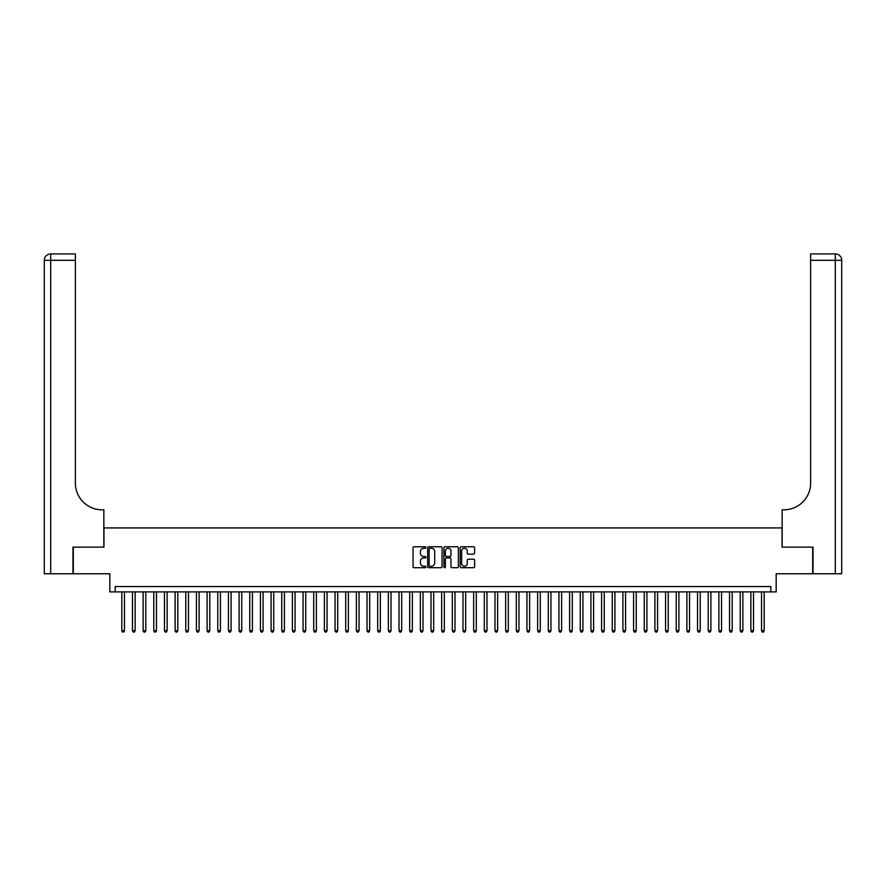 <?xml version="1.0" encoding="UTF-8"?>
<svg xmlns="http://www.w3.org/2000/svg" width="886" height="886" viewBox="0 0 886 886"><rect width="100%" height="100%" fill="white"/><g stroke="black" fill="none" stroke-linecap="round" stroke-linejoin="round"><path stroke-width="1.33" d="M425.945 547.504A0.731 0.731 0 0 0 425.214 546.773L414.094 546.773A1.041 1.041 0 0 0 413.042 547.825L413.042 566.663A1.041 1.041 0 0 0 414.094 567.704L425.214 567.704A0.731 0.731 0 0 0 425.945 566.974A0.731 0.731 0 0 0 425.214 566.243L423.774 566.243A3.345 3.345 0 0 1 420.418 562.898L420.418 561.325A3.345 3.345 0 0 1 423.774 557.97L425.214 557.97A0.731 0.731 0 0 0 425.945 557.239A0.731 0.731 0 0 0 425.214 556.508L423.774 556.508A3.345 3.345 0 0 1 420.418 553.163L420.418 551.59A3.345 3.345 0 0 1 423.774 548.246L425.214 548.246A0.731 0.731 0 0 0 425.945 547.504M473.589 554.16A1.041 1.041 0 0 0 474.63 553.108L474.63 547.825A1.041 1.041 0 0 0 473.589 546.773L461.241 546.773A1.041 1.041 0 0 0 460.188 547.825L460.188 566.663A1.041 1.041 0 0 0 461.241 567.704L473.589 567.704A1.041 1.041 0 0 0 474.63 566.663L474.63 560.273A1.041 1.041 0 0 0 473.589 559.232L468.295 559.232A1.041 1.041 0 0 0 467.254 560.273L467.254 563.441A2.802 2.802 0 0 1 464.452 566.243A2.802 2.802 0 0 1 461.65 563.441L461.65 551.037A2.802 2.802 0 0 1 464.452 548.246A2.802 2.802 0 0 1 467.254 551.037L467.254 553.108A1.041 1.041 0 0 0 468.295 554.16L473.589 554.16M770.853 591.892L776.18 591.892L776.18 573.763L812.695 573.763L812.695 547.116L782.05 547.116L782.05 527.923L103.95 527.923L103.95 547.116L73.305 547.116L73.305 573.763L109.82 573.763L109.82 591.892L770.853 591.892L770.853 586.565L115.147 586.565L115.147 591.892M442.081 547.825A1.041 1.041 0 0 0 441.04 546.773L428.691 546.773A1.041 1.041 0 0 0 427.639 547.825L427.639 566.663A1.041 1.041 0 0 0 428.691 567.704L441.04 567.704A1.041 1.041 0 0 0 442.081 566.663L442.081 547.825M444.96 546.773L457.309 546.773A1.041 1.041 0 0 1 458.361 547.825L458.361 566.663A1.041 1.041 0 0 1 457.309 567.704L452.026 567.704A1.041 1.041 0 0 1 450.985 566.663L450.985 559.022A1.041 1.041 0 0 0 449.933 557.97L446.422 557.97A1.041 1.041 0 0 0 445.381 559.022L445.381 566.974A0.731 0.731 0 0 1 444.65 567.704A0.731 0.731 0 0 1 443.919 566.974L443.919 547.825A1.041 1.041 0 0 1 444.96 546.773M429.843 548.246A0.731 0.731 0 0 0 429.112 548.977L429.112 565.512A0.731 0.731 0 0 0 429.843 566.243L431.36 566.243A3.345 3.345 0 0 0 434.705 562.898L434.705 551.59A3.345 3.345 0 0 0 431.36 548.246L429.843 548.246M450.985 551.092A2.802 2.802 0 0 0 448.183 548.29A2.802 2.802 0 0 0 445.381 551.092L445.381 555.467A1.041 1.041 0 0 0 446.422 556.508L449.933 556.508A1.041 1.041 0 0 0 450.985 555.467L450.985 551.092M121.814 591.892L121.814 630.699L124.472 630.699L124.472 591.892M124.472 630.699L123.675 632.083L122.611 632.083L121.814 630.699M72.984 547.116L103.85 547.116L103.85 509.793L102.034 509.793A26.658 26.658 0 0 1 75.376 483.147L75.376 260.307L50.701 260.307L50.701 573.763L72.984 573.763L72.984 547.116M50.701 573.763L44.3 573.763L44.3 260.307A6.401 6.401 0 0 1 50.701 253.917L75.376 253.917L75.376 260.307M44.3 509.793L44.3 260.307L50.701 260.307L50.701 253.917M102.034 509.793A26.658 26.658 0 0 1 75.376 483.147M813.016 547.116L782.15 547.116L782.15 509.793L783.966 509.793A26.658 26.658 0 0 0 810.624 483.147L810.624 253.917L835.299 253.917A6.401 6.401 0 0 1 841.7 260.307L841.7 573.763L813.016 573.763L813.016 547.116M783.966 509.793A26.658 26.658 0 0 0 810.624 483.147M841.7 260.307A6.401 6.401 0 0 0 835.299 253.917A6.401 6.401 0 0 1 841.7 260.307L810.624 260.307M132.468 591.892L132.468 630.699L135.137 630.699L135.137 591.892M135.137 630.699L134.34 632.083L133.277 632.083L132.468 630.699M143.133 591.892L143.133 630.699L145.802 630.699L145.802 591.892M145.802 630.699L145.005 632.083L143.931 632.083L143.133 630.699M153.799 591.892L153.799 630.699L156.468 630.699L156.468 591.892M156.468 630.699L155.659 632.083L154.596 632.083L153.799 630.699M164.464 591.892L164.464 630.699L167.122 630.699L167.122 591.892M167.122 630.699L166.324 632.083L165.261 632.083L164.464 630.699M175.118 591.892L175.118 630.699L177.787 630.699L177.787 591.892M177.787 630.699L176.99 632.083L175.915 632.083L175.118 630.699M185.783 591.892L185.783 630.699L188.452 630.699L188.452 591.892M188.452 630.699L187.644 632.083L186.581 632.083L185.783 630.699M196.448 591.892L196.448 630.699L199.106 630.699L199.106 591.892M199.106 630.699L198.309 632.083L197.246 632.083L196.448 630.699M207.102 591.892L207.102 630.699L209.772 630.699L209.772 591.892M209.772 630.699L208.974 632.083L207.911 632.083L207.102 630.699M217.768 591.892L217.768 630.699L220.437 630.699L220.437 591.892M220.437 630.699L219.639 632.083L218.565 632.083L217.768 630.699M228.433 591.892L228.433 630.699L231.091 630.699L231.091 591.892M231.091 630.699L230.294 632.083L229.23 632.083L228.433 630.699M239.087 591.892L239.087 630.699L241.756 630.699L241.756 591.892M241.756 630.699L240.959 632.083L239.896 632.083L239.087 630.699M249.752 591.892L249.752 630.699L252.421 630.699L252.421 591.892M252.421 630.699L251.624 632.083L250.55 632.083L249.752 630.699M260.418 591.892L260.418 630.699L263.087 630.699L263.087 591.892M263.087 630.699L262.278 632.083L261.215 632.083L260.418 630.699M271.083 591.892L271.083 630.699L273.741 630.699L273.741 591.892M273.741 630.699L272.943 632.083L271.88 632.083L271.083 630.699M281.737 591.892L281.737 630.699L284.406 630.699L284.406 591.892M284.406 630.699L283.609 632.083L282.534 632.083L281.737 630.699M292.402 591.892L292.402 630.699L295.071 630.699L295.071 591.892M295.071 630.699L294.263 632.083L293.2 632.083L292.402 630.699M303.067 591.892L303.067 630.699L305.725 630.699L305.725 591.892M305.725 630.699L304.928 632.083L303.865 632.083L303.067 630.699M313.722 591.892L313.722 630.699L316.391 630.699L316.391 591.892M316.391 630.699L315.593 632.083L314.53 632.083L313.722 630.699M324.387 591.892L324.387 630.699L327.056 630.699L327.056 591.892M327.056 630.699L326.247 632.083L325.184 632.083L324.387 630.699M335.052 591.892L335.052 630.699L337.71 630.699L337.71 591.892M337.71 630.699L336.913 632.083L335.849 632.083L335.052 630.699M345.706 591.892L345.706 630.699L348.375 630.699L348.375 591.892M348.375 630.699L347.578 632.083L346.515 632.083L345.706 630.699M356.371 591.892L356.371 630.699L359.04 630.699L359.04 591.892M359.04 630.699L358.243 632.083L357.169 632.083L356.371 630.699M367.037 591.892L367.037 630.699L369.695 630.699L369.695 591.892M369.695 630.699L368.897 632.083L367.834 632.083L367.037 630.699M377.691 591.892L377.691 630.699L380.36 630.699L380.36 591.892M380.36 630.699L379.562 632.083L378.499 632.083L377.691 630.699M388.356 591.892L388.356 630.699L391.025 630.699L391.025 591.892M391.025 630.699L390.228 632.083L389.153 632.083L388.356 630.699M399.021 591.892L399.021 630.699L401.69 630.699L401.69 591.892M401.69 630.699L400.882 632.083L399.819 632.083L399.021 630.699M409.686 591.892L409.686 630.699L412.344 630.699L412.344 591.892M412.344 630.699L411.547 632.083L410.484 632.083L409.686 630.699M420.341 591.892L420.341 630.699L423.01 630.699L423.01 591.892M423.01 630.699L422.212 632.083L421.138 632.083L420.341 630.699M431.006 591.892L431.006 630.699L433.675 630.699L433.675 591.892M433.675 630.699L432.866 632.083L431.803 632.083L431.006 630.699M441.671 591.892L441.671 630.699L444.329 630.699L444.329 591.892M444.329 630.699L443.532 632.083L442.468 632.083L441.671 630.699M452.325 591.892L452.325 630.699L454.994 630.699L454.994 591.892M454.994 630.699L454.197 632.083L453.134 632.083L452.325 630.699M462.99 591.892L462.99 630.699L465.659 630.699L465.659 591.892M465.659 630.699L464.862 632.083L463.788 632.083L462.99 630.699M473.656 591.892L473.656 630.699L476.314 630.699L476.314 591.892M476.314 630.699L475.516 632.083L474.453 632.083L473.656 630.699M484.31 591.892L484.31 630.699L486.979 630.699L486.979 591.892M486.979 630.699L486.181 632.083L485.118 632.083L484.31 630.699M494.975 591.892L494.975 630.699L497.644 630.699L497.644 591.892M497.644 630.699L496.847 632.083L495.772 632.083L494.975 630.699M505.64 591.892L505.64 630.699L508.309 630.699L508.309 591.892M508.309 630.699L507.501 632.083L506.438 632.083L505.64 630.699M516.305 591.892L516.305 630.699L518.963 630.699L518.963 591.892M518.963 630.699L518.166 632.083L517.103 632.083L516.305 630.699M526.96 591.892L526.96 630.699L529.629 630.699L529.629 591.892M529.629 630.699L528.831 632.083L527.757 632.083L526.96 630.699M537.625 591.892L537.625 630.699L540.294 630.699L540.294 591.892M540.294 630.699L539.485 632.083L538.422 632.083L537.625 630.699M548.29 591.892L548.29 630.699L550.948 630.699L550.948 591.892M550.948 630.699L550.151 632.083L549.087 632.083L548.29 630.699M558.944 591.892L558.944 630.699L561.613 630.699L561.613 591.892M561.613 630.699L560.816 632.083L559.753 632.083L558.944 630.699M569.609 591.892L569.609 630.699L572.278 630.699L572.278 591.892M572.278 630.699L571.47 632.083L570.407 632.083L569.609 630.699M580.275 591.892L580.275 630.699L582.933 630.699L582.933 591.892M582.933 630.699L582.135 632.083L581.072 632.083L580.275 630.699M590.929 591.892L590.929 630.699L593.598 630.699L593.598 591.892M593.598 630.699L592.8 632.083L591.737 632.083L590.929 630.699M601.594 591.892L601.594 630.699L604.263 630.699L604.263 591.892M604.263 630.699L603.466 632.083L602.391 632.083L601.594 630.699M612.259 591.892L612.259 630.699L614.917 630.699L614.917 591.892M614.917 630.699L614.12 632.083L613.057 632.083L612.259 630.699M622.913 591.892L622.913 630.699L625.582 630.699L625.582 591.892M625.582 630.699L624.785 632.083L623.722 632.083L622.913 630.699M633.579 591.892L633.579 630.699L636.248 630.699L636.248 591.892M636.248 630.699L635.45 632.083L634.376 632.083L633.579 630.699M644.244 591.892L644.244 630.699L646.913 630.699L646.913 591.892M646.913 630.699L646.104 632.083L645.041 632.083L644.244 630.699M654.909 591.892L654.909 630.699L657.567 630.699L657.567 591.892M657.567 630.699L656.77 632.083L655.706 632.083L654.909 630.699M665.563 591.892L665.563 630.699L668.232 630.699L668.232 591.892M668.232 630.699L667.435 632.083L666.361 632.083L665.563 630.699M676.228 591.892L676.228 630.699L678.897 630.699L678.897 591.892M678.897 630.699L678.089 632.083L677.026 632.083L676.228 630.699M686.894 591.892L686.894 630.699L689.552 630.699L689.552 591.892M689.552 630.699L688.754 632.083L687.691 632.083L686.894 630.699M697.548 591.892L697.548 630.699L700.217 630.699L700.217 591.892M700.217 630.699L699.419 632.083L698.356 632.083L697.548 630.699M708.213 591.892L708.213 630.699L710.882 630.699L710.882 591.892M710.882 630.699L710.085 632.083L709.01 632.083L708.213 630.699M718.878 591.892L718.878 630.699L721.536 630.699L721.536 591.892M721.536 630.699L720.739 632.083L719.676 632.083L718.878 630.699M729.532 591.892L729.532 630.699L732.201 630.699L732.201 591.892M732.201 630.699L731.404 632.083L730.341 632.083L729.532 630.699M740.198 591.892L740.198 630.699L742.867 630.699L742.867 591.892M742.867 630.699L742.069 632.083L740.995 632.083L740.198 630.699M750.863 591.892L750.863 630.699L753.532 630.699L753.532 591.892M753.532 630.699L752.723 632.083L751.66 632.083L750.863 630.699M761.528 591.892L761.528 630.699L764.186 630.699L764.186 591.892M764.186 630.699L763.389 632.083L762.325 632.083L761.528 630.699M835.299 573.763L835.299 253.917"/></g></svg>
